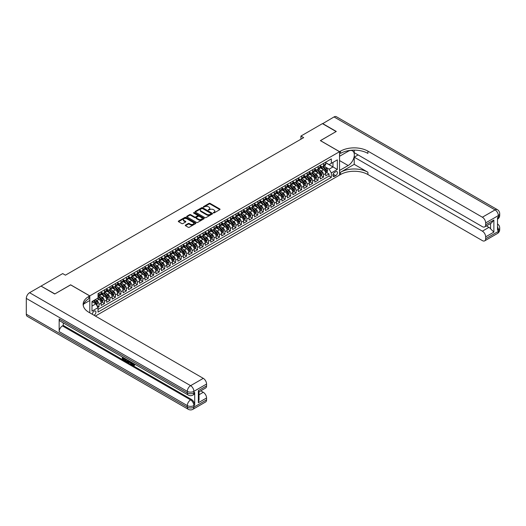 <?xml version="1.0" encoding="UTF-8"?>
<svg xmlns="http://www.w3.org/2000/svg" width="526" height="526" viewBox="0 0 526 526"><rect width="100%" height="100%" fill="white"/><g stroke="black" fill="none" stroke-linecap="round" stroke-linejoin="round"><path stroke-width="0.79" d="M213.372 212.925L214.128 212.925L219.835 209.624A0.763 0.441 0 0 0 219.835 209.006L210.163 203.417A0.763 0.441 0 0 0 209.085 203.417L203.371 206.718L203.371 207.152L204.864 206.725A2.433 1.407 0 0 1 208.309 206.725L209.111 207.191A2.433 1.407 0 0 1 209.828 208.184A2.433 1.407 0 0 1 209.111 209.177L208.375 210.038L209.867 209.611A2.433 1.407 0 0 1 213.306 209.611L214.115 210.078A2.433 1.407 0 0 1 214.825 211.071A2.433 1.407 0 0 1 214.115 212.063L213.372 212.925L213.372 212.491M94.009 315.265A2.479 1.433 120 0 0 94.187 315.173A2.479 1.433 120 0 0 95.804 312.99A2.479 1.433 120 0 0 95.423 311.004A2.479 1.433 120 0 0 94.187 311.122A2.479 1.433 120 0 0 92.438 314.357M185.487 225.082A0.763 0.441 0 0 0 185.487 225.7L188.203 227.271A0.763 0.441 0 0 0 189.275 227.271L195.619 223.609A0.763 0.441 0 0 0 195.619 222.985L185.941 217.402A0.763 0.441 0 0 0 184.869 217.402L178.524 221.065A0.763 0.441 0 0 0 178.524 221.683L181.805 223.576A0.763 0.441 0 0 0 182.877 223.576L185.593 222.011A0.763 0.441 0 0 0 185.593 221.387L183.969 220.453A2.032 1.177 0 0 1 183.37 219.618A2.032 1.177 0 0 1 184.626 218.533A2.032 1.177 0 0 1 186.842 218.79L193.213 222.465A2.032 1.177 0 0 1 193.811 223.3A2.032 1.177 0 0 1 192.555 224.385A2.032 1.177 0 0 1 190.34 224.129L189.275 223.517A0.763 0.441 0 0 0 188.203 223.517L185.487 225.082L185.487 225.7M70.635 284.882L54.888 293.909L41.199 286.19M70.635 284.816L89.801 295.882L339.54 151.698L339.54 175.099L95.39 316.06M41.199 286.006L62.693 273.592L65.434 275.17L303.666 137.628L300.931 136.05L322.425 123.636L336.121 131.539L320.373 140.633L339.54 151.698M204.916 217.619A0.763 0.441 0 0 0 205.995 217.619L212.34 213.957A0.763 0.441 0 0 0 212.34 213.332L202.661 207.75A0.763 0.441 0 0 0 201.59 207.75L195.245 211.413A0.763 0.441 0 0 0 195.245 212.031L204.916 217.619M193.601 213.037L194.14 213.115L194.14 212.484L203.976 218.159A0.763 0.441 0 0 1 203.976 218.783L197.638 222.445A0.763 0.441 0 0 1 196.56 222.445L186.881 216.857L186.881 216.239A0.763 0.441 0 0 0 186.881 216.857M186.881 216.239L189.597 214.667A0.763 0.441 0 0 1 190.675 214.667L194.6 216.936A0.763 0.441 0 0 0 195.672 216.936L197.474 215.897A0.763 0.441 0 0 0 197.474 215.272L193.39 212.918L194.14 212.484M97.869 307.388L99.006 306.73L96.731 305.415M95.436 299.833L96.81 300.629A3.097 1.788 60 0 1 99.006 304.423L101.196 303.16L101.196 305.468L104.483 303.568L101.991 302.128M100.913 296.671L102.287 297.466A3.097 1.788 60 0 1 104.483 301.26L106.673 299.998L106.673 302.305L109.954 300.405L107.462 298.965M106.39 293.508L107.764 294.304A3.097 1.788 60 0 1 109.954 298.097L112.15 296.835L112.15 299.143L115.431 297.243L112.939 295.803M111.867 290.345L113.241 291.141A3.097 1.788 60 0 1 115.431 294.935L117.627 293.672L117.627 295.98L120.908 294.08L118.416 292.647M117.344 287.183L118.718 287.978A3.097 1.788 60 0 1 120.908 291.772L123.104 290.51L123.104 292.818L126.385 290.917L123.893 289.484M122.821 284.027L124.195 284.816A3.097 1.788 60 0 1 126.385 288.61L128.581 287.347L128.581 289.655L131.862 287.761L129.37 286.322M128.298 280.864L129.672 281.653A3.097 1.788 60 0 1 131.862 285.447L134.058 284.185L134.058 286.492L137.339 284.599L134.847 283.159M133.775 277.702L135.149 278.491A3.097 1.788 60 0 1 137.339 282.291L139.528 281.022L139.528 283.33L142.816 281.436L140.324 279.996M139.252 274.539L140.626 275.335A3.097 1.788 60 0 1 142.816 279.128L145.005 277.86L145.005 280.167L148.293 278.274L145.801 276.834M144.729 271.377L146.103 272.172A3.097 1.788 60 0 1 148.293 275.966L150.482 274.697L150.482 277.005L153.77 275.111L151.278 273.671M150.206 268.214L151.58 269.01A3.097 1.788 60 0 1 153.77 272.803L155.959 271.534L155.959 273.849L159.246 271.949L156.755 270.509M155.683 265.051L157.057 265.847A3.097 1.788 60 0 1 159.246 269.641L161.436 268.378L161.436 270.686L164.723 268.786L162.232 267.346M161.16 261.889L162.534 262.684A3.097 1.788 60 0 1 164.723 266.478L166.913 265.216L166.913 267.524L170.2 265.623L167.709 264.183M166.637 258.726L168.011 259.522A3.097 1.788 60 0 1 170.2 263.316L172.39 262.053L172.39 264.361L175.677 262.461L173.185 261.021M172.114 255.564L173.488 256.359A3.097 1.788 60 0 1 175.677 260.153L177.867 258.891L177.867 261.198L181.154 259.298L178.662 257.865M177.591 252.401L178.965 253.197A3.097 1.788 60 0 1 181.154 256.99L183.344 255.728L183.344 258.036L186.631 256.136L184.139 254.702M183.068 249.245L184.442 250.034A3.097 1.788 60 0 1 186.631 253.828L188.821 252.565L188.821 254.873L192.108 252.98L189.616 251.54M188.545 246.083L189.919 246.872A3.097 1.788 60 0 1 192.108 250.665L194.298 249.403L194.298 251.711L197.585 249.817L195.093 248.377M194.022 242.92L195.396 243.709A3.097 1.788 60 0 1 197.585 247.509L199.775 246.24L199.775 248.548L203.062 246.655L200.57 245.215M199.499 239.757L200.873 240.553A3.097 1.788 60 0 1 203.062 244.347L205.252 243.078L205.252 245.386L208.539 243.492L206.047 242.052M204.969 236.595L206.35 237.39A3.097 1.788 60 0 1 208.539 241.184L210.729 239.915L210.729 242.223L214.016 240.329L211.524 238.889M210.446 233.432L211.827 234.228A3.097 1.788 60 0 1 214.016 238.022L216.206 236.753L216.206 239.067L219.493 237.167L217.001 235.727M215.923 230.27L217.304 231.065A3.097 1.788 60 0 1 219.493 234.859L221.683 233.597L221.683 235.904L224.97 234.004L222.478 232.564M221.4 227.107L222.781 227.903A3.097 1.788 60 0 1 224.97 231.696L227.16 230.434L227.16 232.742L230.447 230.842L227.955 229.402M226.877 223.945L228.251 224.74A3.097 1.788 60 0 1 230.447 228.534L232.637 227.271L232.637 229.579L235.924 227.679L233.432 226.239M232.354 220.782L233.728 221.577A3.097 1.788 60 0 1 235.924 225.371L238.114 224.109L238.114 226.417L241.401 224.517L238.909 223.083M237.831 217.619L239.205 218.415A3.097 1.788 60 0 1 241.401 222.209L243.591 220.946L243.591 223.254L246.878 221.354L244.386 219.921M243.308 214.463L244.682 215.252A3.097 1.788 60 0 1 246.878 219.046L249.068 217.784L249.068 220.092L252.355 218.198L249.863 216.758M248.785 211.301L250.159 212.09A3.097 1.788 60 0 1 252.355 215.89L254.545 214.621L254.545 216.929L257.825 215.035L255.334 213.595M254.262 208.138L255.636 208.934A3.097 1.788 60 0 1 257.825 212.728L260.022 211.459L260.022 213.766L263.302 211.873L260.811 210.433M259.739 204.976L261.113 205.771A3.097 1.788 60 0 1 263.302 209.565L265.498 208.296L265.498 210.604L268.779 208.71L266.287 207.27M265.216 201.813L266.59 202.609A3.097 1.788 60 0 1 268.779 206.402L270.975 205.133L270.975 207.441L274.256 205.548L271.764 204.108M270.693 198.65L272.067 199.446A3.097 1.788 60 0 1 274.256 203.24L276.452 201.977L276.452 204.285L279.733 202.385L277.241 200.945M276.17 195.488L277.544 196.283A3.097 1.788 60 0 1 279.733 200.077L281.923 198.815L281.923 201.123L285.21 199.222L282.718 197.783M281.647 192.325L283.021 193.121A3.097 1.788 60 0 1 285.21 196.915L287.4 195.652L287.4 197.96L290.687 196.06L288.195 194.62M287.124 189.163L288.498 189.958A3.097 1.788 60 0 1 290.687 193.752L292.877 192.49L292.877 194.798L296.164 192.897L293.672 191.464M292.601 186L293.975 186.796A3.097 1.788 60 0 1 296.164 190.59L298.354 189.327L298.354 191.635L301.641 189.735L299.149 188.301M298.078 182.844L299.452 183.633A3.097 1.788 60 0 1 301.641 187.427L303.831 186.165L303.831 188.472L307.118 186.579L304.626 185.139M303.555 179.682L304.929 180.471A3.097 1.788 60 0 1 307.118 184.264L309.308 183.002L309.308 185.31L312.595 183.416L310.103 181.976M309.032 176.519L310.406 177.308A3.097 1.788 60 0 1 312.595 181.108L314.785 179.839L314.785 182.147L318.072 180.254L315.58 178.814M314.509 173.356L315.883 174.152A3.097 1.788 60 0 1 318.072 177.946L320.262 176.677L320.262 178.985L323.549 177.091L323.549 174.783A3.097 1.788 -120 0 0 321.36 170.989L319.986 170.194M321.057 175.651L323.549 177.091M101.196 303.16A3.097 1.788 -120 0 0 99.006 299.36L97.363 298.413M106.673 299.998A3.097 1.788 -120 0 0 104.483 296.204L101.091 294.244M112.15 296.835A3.097 1.788 -120 0 0 109.954 293.041L106.568 291.082M117.627 293.672A3.097 1.788 -120 0 0 115.431 289.879L112.045 287.919M123.104 290.51A3.097 1.788 -120 0 0 120.908 286.716L117.522 284.757M128.581 287.347A3.097 1.788 -120 0 0 126.385 283.553L122.999 281.594M134.058 284.185A3.097 1.788 -120 0 0 131.862 280.391L128.476 278.438M139.528 281.022A3.097 1.788 -120 0 0 137.339 277.228L133.952 275.276M145.005 277.86A3.097 1.788 -120 0 0 142.816 274.066L139.429 272.113M150.482 274.697A3.097 1.788 -120 0 0 148.293 270.903L144.906 268.95M155.959 271.534A3.097 1.788 -120 0 0 153.77 267.741L150.383 265.788M161.436 268.378A3.097 1.788 -120 0 0 159.246 264.578L155.86 262.625M166.913 265.216A3.097 1.788 -120 0 0 164.723 261.422L161.337 259.463M172.39 262.053A3.097 1.788 -120 0 0 170.2 258.259L166.814 256.3M177.867 258.891A3.097 1.788 -120 0 0 175.677 255.097L172.291 253.137M183.344 255.728A3.097 1.788 -120 0 0 181.154 251.934L177.768 249.975M188.821 252.565A3.097 1.788 -120 0 0 186.631 248.772L183.245 246.819M194.298 249.403A3.097 1.788 -120 0 0 192.108 245.609L188.722 243.656M199.775 246.24A3.097 1.788 -120 0 0 197.585 242.447L194.199 240.494M205.252 243.078A3.097 1.788 -120 0 0 203.062 239.284L199.676 237.331M210.729 239.915A3.097 1.788 -120 0 0 208.539 236.121L205.153 234.169M216.206 236.753A3.097 1.788 -120 0 0 214.016 232.959L210.63 231.006M221.683 233.597A3.097 1.788 -120 0 0 219.493 229.796L216.107 227.843M227.16 230.434A3.097 1.788 -120 0 0 224.97 226.64L221.584 224.681M232.637 227.271A3.097 1.788 -120 0 0 230.447 223.478L227.061 221.518M238.114 224.109A3.097 1.788 -120 0 0 235.924 220.315L232.531 218.356M243.591 220.946A3.097 1.788 -120 0 0 241.401 217.153L238.008 215.193M249.068 217.784A3.097 1.788 -120 0 0 246.878 213.99L243.485 212.037M254.545 214.621A3.097 1.788 -120 0 0 252.355 210.827L248.962 208.875M260.022 211.459A3.097 1.788 -120 0 0 257.825 207.665L254.439 205.712M265.498 208.296A3.097 1.788 -120 0 0 263.302 204.502L259.916 202.549M270.975 205.133A3.097 1.788 -120 0 0 268.779 201.34L265.393 199.387M276.452 201.977A3.097 1.788 -120 0 0 274.256 198.177L270.87 196.224M281.923 198.815A3.097 1.788 -120 0 0 279.733 195.021L276.347 193.062M287.4 195.652A3.097 1.788 -120 0 0 285.21 191.858L281.824 189.899M292.877 192.49A3.097 1.788 -120 0 0 290.687 188.696L287.301 186.737M298.354 189.327A3.097 1.788 -120 0 0 296.164 185.533L292.778 183.574M303.831 186.165A3.097 1.788 -120 0 0 301.641 182.371L298.255 180.411M309.308 183.002A3.097 1.788 -120 0 0 307.118 179.208L303.732 177.255M314.785 179.839A3.097 1.788 -120 0 0 312.595 176.046L309.209 174.093M320.262 176.677A3.097 1.788 -120 0 0 318.072 172.883L314.686 170.93M335.766 171.713L334.556 172.41A2.4 1.387 120 0 0 332.991 174.527A2.4 1.387 120 0 0 333.359 176.447A2.4 1.387 120 0 0 334.556 176.328L335.766 175.638A2.4 1.387 120 0 0 337.33 173.521A2.4 1.387 120 0 0 336.962 171.594A2.4 1.387 120 0 0 335.766 171.713M89.801 312.832L89.801 295.882M91.991 306.066L95.824 303.85L98.02 307.644L98.02 312.076L331.327 177.374L331.327 172.949L329.138 169.155L325.462 167.031M98.02 307.644L91.991 311.122L91.991 301.51L98.02 298.032L98.02 293.607L331.327 158.911L331.327 163.336L337.35 159.858L337.35 169.471L331.327 172.949M101.196 292.278L102.287 292.91A3.097 1.788 60 0 0 103.839 293.067L106.028 291.798A3.097 1.788 -120 0 0 106.673 290.385L106.673 288.61M106.673 289.116L107.764 289.747A3.097 1.788 60 0 0 109.316 289.905L111.505 288.636A3.097 1.788 -120 0 0 112.15 287.222L112.15 285.447M112.15 285.953L113.241 286.591A3.097 1.788 60 0 0 114.793 286.742L116.982 285.48A3.097 1.788 -120 0 0 117.627 284.06L117.627 282.291M117.627 282.791L118.718 283.429A3.097 1.788 60 0 0 120.27 283.58L122.459 282.317A3.097 1.788 -120 0 0 123.104 280.897L123.104 279.128M123.104 279.635L124.195 280.266A3.097 1.788 60 0 0 125.747 280.417L127.936 279.155A3.097 1.788 -120 0 0 128.581 277.735L128.581 275.966M128.581 276.472L129.672 277.103A3.097 1.788 60 0 0 131.224 277.255L133.413 275.992A3.097 1.788 -120 0 0 134.058 274.572L134.058 272.803M134.058 273.31L135.149 273.941A3.097 1.788 60 0 0 136.701 274.092L138.89 272.83A3.097 1.788 -120 0 0 139.528 271.409L139.528 269.641M139.528 270.147L140.626 270.778A3.097 1.788 60 0 0 142.178 270.929L144.367 269.667A3.097 1.788 -120 0 0 145.005 268.247L145.005 266.478M145.005 266.984L146.103 267.616A3.097 1.788 60 0 0 147.655 267.767L149.844 266.504A3.097 1.788 -120 0 0 150.482 265.084L150.482 263.316M150.482 263.822L151.58 264.453A3.097 1.788 60 0 0 153.132 264.611L155.321 263.342A3.097 1.788 -120 0 0 155.959 261.922L155.959 260.153M155.959 260.659L157.057 261.29A3.097 1.788 60 0 0 158.609 261.448L160.798 260.179A3.097 1.788 -120 0 0 161.436 258.766L161.436 256.99M161.436 257.497L162.534 258.128A3.097 1.788 60 0 0 164.086 258.286L166.275 257.017A3.097 1.788 -120 0 0 166.913 255.603L166.913 253.828M166.913 254.334L168.011 254.965A3.097 1.788 60 0 0 169.556 255.123L171.752 253.854A3.097 1.788 -120 0 0 172.39 252.441L172.39 250.665M172.39 251.172L173.488 251.809A3.097 1.788 60 0 0 175.033 251.961L177.229 250.698A3.097 1.788 -120 0 0 177.867 249.278L177.867 247.509M177.867 248.009L178.965 248.647A3.097 1.788 60 0 0 180.51 248.798L182.706 247.536A3.097 1.788 -120 0 0 183.344 246.115L183.344 244.347M183.344 244.853L184.442 245.484A3.097 1.788 60 0 0 185.987 245.635L188.183 244.373A3.097 1.788 -120 0 0 188.821 242.953L188.821 241.184M188.821 241.69L189.919 242.322A3.097 1.788 60 0 0 191.464 242.473L193.66 241.21A3.097 1.788 -120 0 0 194.298 239.79L194.298 238.022M194.298 238.528L195.396 239.159A3.097 1.788 60 0 0 196.941 239.31L199.13 238.048A3.097 1.788 -120 0 0 199.775 236.628L199.775 234.859M199.775 235.365L200.873 235.996A3.097 1.788 60 0 0 202.418 236.148L204.607 234.885A3.097 1.788 -120 0 0 205.252 233.465L205.252 231.696M205.252 232.203L206.35 232.834A3.097 1.788 60 0 0 207.895 232.985L210.084 231.723A3.097 1.788 -120 0 0 210.729 230.303L210.729 228.534M210.729 229.04L211.827 229.671A3.097 1.788 60 0 0 213.372 229.829L215.561 228.56A3.097 1.788 -120 0 0 216.206 227.147L216.206 225.371M216.206 225.878L217.304 226.509A3.097 1.788 60 0 0 218.849 226.667L221.038 225.398A3.097 1.788 -120 0 0 221.683 223.984L221.683 222.209M221.683 222.715L222.781 223.346A3.097 1.788 60 0 0 224.326 223.504L226.515 222.235A3.097 1.788 -120 0 0 227.16 220.821L227.16 219.046M227.16 219.552L228.251 220.19A3.097 1.788 60 0 0 229.803 220.341L231.992 219.079A3.097 1.788 -120 0 0 232.637 217.659L232.637 215.884M232.637 216.39L233.728 217.028A3.097 1.788 60 0 0 235.28 217.179L237.469 215.916A3.097 1.788 -120 0 0 238.114 214.496L238.114 212.728M238.114 213.234L239.205 213.865A3.097 1.788 60 0 0 240.757 214.016L242.946 212.754A3.097 1.788 -120 0 0 243.591 211.334L243.591 209.565M243.591 210.071L244.682 210.702A3.097 1.788 60 0 0 246.234 210.854L248.423 209.591A3.097 1.788 -120 0 0 249.068 208.171L249.068 206.402M249.068 206.909L250.159 207.54A3.097 1.788 60 0 0 251.711 207.691L253.9 206.429A3.097 1.788 -120 0 0 254.545 205.008L254.545 203.24M254.545 203.746L255.636 204.377A3.097 1.788 60 0 0 257.188 204.529L259.377 203.266A3.097 1.788 -120 0 0 260.022 201.846L260.022 200.077M260.022 200.584L261.113 201.215A3.097 1.788 60 0 0 262.665 201.366L264.854 200.104A3.097 1.788 -120 0 0 265.498 198.683L265.498 196.915M265.498 197.421L266.59 198.052A3.097 1.788 60 0 0 268.142 198.21L270.331 196.941A3.097 1.788 -120 0 0 270.975 195.521L270.975 193.752M270.975 194.258L272.067 194.89A3.097 1.788 60 0 0 273.619 195.047L275.808 193.778A3.097 1.788 -120 0 0 276.452 192.365L276.452 190.59M276.452 191.096L277.544 191.727A3.097 1.788 60 0 0 279.096 191.885L281.285 190.616A3.097 1.788 -120 0 0 281.923 189.202L281.923 187.427M281.923 187.933L283.021 188.564A3.097 1.788 60 0 0 284.573 188.722L286.762 187.453A3.097 1.788 -120 0 0 287.4 186.04L287.4 184.264M287.4 184.771L288.498 185.408A3.097 1.788 60 0 0 290.05 185.56L292.239 184.297A3.097 1.788 -120 0 0 292.877 182.877L292.877 181.108M292.877 181.608L293.975 182.246A3.097 1.788 60 0 0 295.527 182.397L297.716 181.135A3.097 1.788 -120 0 0 298.354 179.714L298.354 177.946M298.354 178.452L299.452 179.083A3.097 1.788 60 0 0 301.003 179.234L303.193 177.972A3.097 1.788 -120 0 0 303.831 176.552L303.831 174.783M303.831 175.29L304.929 175.921A3.097 1.788 60 0 0 306.48 176.072L308.67 174.81A3.097 1.788 -120 0 0 309.308 173.389L309.308 171.621M309.308 172.127L310.406 172.758A3.097 1.788 60 0 0 311.951 172.909L314.147 171.647A3.097 1.788 -120 0 0 314.785 170.227L314.785 168.458M314.785 168.964L315.883 169.596A3.097 1.788 60 0 0 317.428 169.747L319.624 168.484A3.097 1.788 -120 0 0 320.262 167.064L320.262 165.296M98.02 309.42L329.026 176.046L329.026 173.928L325.739 175.822L325.739 173.514A3.097 1.788 -120 0 0 323.549 169.72L320.163 167.768M320.262 165.802L321.36 166.433A3.097 1.788 -120 0 0 322.905 166.584A3.097 1.788 -120 0 0 323.549 165.171L323.549 163.395M322.905 166.584L325.101 165.322A3.097 1.788 -120 0 0 325.739 163.902L325.739 162.133M99.006 293.041L99.006 294.81A3.097 1.788 60 0 1 98.362 296.23A3.097 1.788 60 0 1 98.02 296.355M98.362 296.23L100.551 294.961A3.097 1.788 -120 0 0 101.196 293.547L101.196 291.772M104.483 289.879L104.483 291.647A3.097 1.788 60 0 1 103.839 293.067M109.954 286.716L109.954 288.485A3.097 1.788 60 0 1 109.316 289.905M115.431 283.553L115.431 285.322A3.097 1.788 60 0 1 114.793 286.742M120.908 280.391L120.908 282.16A3.097 1.788 60 0 1 120.27 283.58M126.385 277.228L126.385 278.997A3.097 1.788 60 0 1 125.747 280.417M131.862 274.066L131.862 275.834A3.097 1.788 60 0 1 131.224 277.255M137.339 270.903L137.339 272.678A3.097 1.788 60 0 1 136.701 274.092M142.816 267.741L142.816 269.516A3.097 1.788 60 0 1 142.178 270.929M148.293 264.578L148.293 266.353A3.097 1.788 60 0 1 147.655 267.767M153.77 261.422L153.77 263.191A3.097 1.788 60 0 1 153.132 264.611M159.246 258.259L159.246 260.028A3.097 1.788 60 0 1 158.609 261.448M164.723 255.097L164.723 256.866A3.097 1.788 60 0 1 164.086 258.286M170.2 251.934L170.2 253.703A3.097 1.788 60 0 1 169.556 255.123M175.677 248.772L175.677 250.54A3.097 1.788 60 0 1 175.033 251.961M181.154 245.609L181.154 247.378A3.097 1.788 60 0 1 180.51 248.798M186.631 242.447L186.631 244.215A3.097 1.788 60 0 1 185.987 245.635M192.108 239.284L192.108 241.059A3.097 1.788 60 0 1 191.464 242.473M197.585 236.121L197.585 237.897A3.097 1.788 60 0 1 196.941 239.31M203.062 232.959L203.062 234.734A3.097 1.788 60 0 1 202.418 236.148M208.539 229.796L208.539 231.571A3.097 1.788 60 0 1 207.895 232.985M214.016 226.64L214.016 228.409A3.097 1.788 60 0 1 213.372 229.829M219.493 223.478L219.493 225.246A3.097 1.788 60 0 1 218.849 226.667M224.97 220.315L224.97 222.084A3.097 1.788 60 0 1 224.326 223.504M230.447 217.153L230.447 218.921A3.097 1.788 60 0 1 229.803 220.341M235.924 213.99L235.924 215.759A3.097 1.788 60 0 1 235.28 217.179M241.401 210.827L241.401 212.596A3.097 1.788 60 0 1 240.757 214.016M246.878 207.665L246.878 209.433A3.097 1.788 60 0 1 246.234 210.854M252.355 204.502L252.355 206.277A3.097 1.788 60 0 1 251.711 207.691M257.825 201.34L257.825 203.115A3.097 1.788 60 0 1 257.188 204.529M263.302 198.177L263.302 199.952A3.097 1.788 60 0 1 262.665 201.366M268.779 195.014L268.779 196.79A3.097 1.788 60 0 1 268.142 198.21M274.256 191.858L274.256 193.627A3.097 1.788 60 0 1 273.619 195.047M279.733 188.696L279.733 190.465A3.097 1.788 60 0 1 279.096 191.885M285.21 185.533L285.21 187.302A3.097 1.788 60 0 1 284.573 188.722M290.687 182.371L290.687 184.139A3.097 1.788 60 0 1 290.05 185.56M296.164 179.208L296.164 180.977A3.097 1.788 60 0 1 295.527 182.397M301.641 176.046L301.641 177.814A3.097 1.788 60 0 1 301.003 179.234M307.118 172.883L307.118 174.652A3.097 1.788 60 0 1 306.48 176.072M312.595 169.72L312.595 171.496A3.097 1.788 60 0 1 311.951 172.909M318.072 166.558L318.072 168.333A3.097 1.788 60 0 1 317.428 169.747M318.072 177.946L318.072 180.254M312.595 181.108L312.595 183.416M307.118 184.264L307.118 186.579M301.641 187.427L301.641 189.735M296.164 190.59L296.164 192.897M290.687 193.752L290.687 196.06M285.21 196.915L285.21 199.222M279.733 200.077L279.733 202.385M274.256 203.24L274.256 205.548M268.779 206.402L268.779 208.71M263.302 209.565L263.302 211.873M257.825 212.728L257.825 215.035M252.355 215.89L252.355 218.198M246.878 219.046L246.878 221.354M241.401 222.209L241.401 224.517M235.924 225.371L235.924 227.679M230.447 228.534L230.447 230.842M224.97 231.696L224.97 234.004M219.493 234.859L219.493 237.167M214.016 238.022L214.016 240.329M208.539 241.184L208.539 243.492M203.062 244.347L203.062 246.655M197.585 247.509L197.585 249.817M192.108 250.665L192.108 252.98M186.631 253.828L186.631 256.136M181.154 256.99L181.154 259.298M175.677 260.153L175.677 262.461M170.2 263.316L170.2 265.623M164.723 266.478L164.723 268.786M159.246 269.641L159.246 271.949M153.77 272.803L153.77 275.111M148.293 275.966L148.293 278.274M142.816 279.128L142.816 281.436M137.339 282.291L137.339 284.599M131.862 285.447L131.862 287.761M126.385 288.61L126.385 290.917M120.908 291.772L120.908 294.08M115.431 294.935L115.431 297.243M109.954 298.097L109.954 300.405M104.483 301.26L104.483 303.568M99.006 304.423L99.006 306.73M95.824 303.85L91.991 301.641M329.138 169.155L332.971 166.939L332.971 162.389L337.35 159.858M325.739 162.764L337.35 169.471M325.739 162.639L329.138 164.599L331.327 163.336M300.931 136.05L300.931 139.206M326.534 172.489L329.026 173.928M329.026 176.046L331.327 177.374M213.582 212.997L214.115 212.695A2.433 1.407 0 0 0 214.825 211.702L214.825 211.071M209.828 208.184L209.828 208.815A2.433 1.407 0 0 1 209.111 209.808L208.585 210.111M219.829 209.631L210.163 204.049A0.763 0.441 0 0 0 209.085 204.049L203.588 207.224M212.34 213.332L212.34 213.957L202.661 208.381A0.763 0.441 0 0 0 201.59 208.381L195.251 212.037L195.245 211.413M210.992 213.865L210.992 213.431L202.503 208.526L200.971 208.973A2.433 1.407 0 0 0 200.255 209.966A2.433 1.407 0 0 0 200.971 210.959L206.777 214.312A2.433 1.407 0 0 0 210.216 214.312L210.992 213.865L210.992 214.496L211.15 213.648M200.255 209.966L200.255 210.597A2.433 1.407 0 0 0 200.971 211.59L200.971 210.959M210.992 214.496L210.216 214.943A2.433 1.407 0 0 1 206.777 214.943L200.971 211.59M186.894 216.863L189.597 215.305L189.597 214.667M197.697 215.588L197.697 216.219A0.763 0.441 0 0 1 197.474 216.528L195.672 217.567A0.763 0.441 0 0 1 194.6 217.567L190.675 215.305A0.763 0.441 0 0 0 189.597 215.305M194.14 213.115L203.97 218.79M198.67 219.289A2.032 1.177 0 0 0 200.886 219.539A2.032 1.177 0 0 0 202.142 218.454A2.032 1.177 0 0 0 201.543 217.626L199.301 216.331A0.763 0.441 0 0 0 198.23 216.331L196.428 217.37A0.763 0.441 0 0 0 196.428 217.988L198.67 219.289L198.67 219.921A2.032 1.177 0 0 0 200.886 220.17A2.032 1.177 0 0 0 202.142 219.086L202.142 218.454M196.205 217.679L196.205 218.31A0.763 0.441 0 0 0 196.428 218.625L196.428 217.988M198.67 219.921L196.428 218.625M193.811 223.3L193.811 223.931A2.032 1.177 0 0 1 192.555 225.016A2.032 1.177 0 0 1 190.34 224.76L189.275 224.148A0.763 0.441 0 0 0 188.203 224.148L185.494 225.707M183.37 219.618L183.37 220.249A2.032 1.177 0 0 0 183.969 221.084L183.969 220.453M185.593 221.387L185.593 222.011L183.969 221.084M195.619 222.985L195.619 223.609L185.941 218.034A0.763 0.441 0 0 0 184.869 218.034L178.538 221.689M325.693 172.975L327.106 172.16L327.659 170.575A2.051 1.183 -120 0 0 326.856 168.649L324.358 165.749M323.852 169.924L320.886 166.486A5.924 3.419 -120 0 0 320.262 165.835M322.228 168.958L320.564 167.038A4.918 2.84 -120 0 0 320.262 166.709M322.629 166.696L325.16 169.628A2.051 1.183 60 0 1 325.89 171.042L326.547 170.661A2.051 1.183 -120 0 0 325.818 169.247L323.312 166.354M322.78 166.65L325.495 169.799A1.045 0.605 60 0 1 325.758 170.207L326.547 170.661M322.589 123.728L334.036 116.936L495.051 209.894A4.649 2.683 120 0 1 497.379 209.664A4.649 4.649 0 0 1 499.7 213.688A4.649 2.683 180 0 1 498.339 215.588L485.662 222.906A4.649 2.683 -120 0 0 482.375 217.212L495.051 209.894A4.649 2.683 60 0 1 498.339 215.588L498.339 217.166L497.517 217.639L497.517 230.289L498.339 229.816L498.339 231.394A4.649 2.683 60 0 1 497.379 233.524L484.696 240.842A4.649 2.683 -120 0 0 485.662 238.719L498.339 231.394A4.649 2.683 0 0 0 499.7 229.5A4.649 4.649 0 0 1 497.379 233.524M322.589 123.544L336.285 131.447L320.426 140.666M339.54 170.45L348.166 165.532A8.712 5.03 120 0 0 353.86 157.853A8.712 5.03 120 0 0 352.525 150.87A8.712 5.03 120 0 0 348.166 151.304L339.599 156.255L339.599 151.666L340.526 151.133A19.363 11.178 180 0 1 367.911 151.133L482.375 217.212M339.599 170.483L339.599 175.066L340.526 174.527A19.363 11.178 180 0 1 367.911 174.527L482.375 240.612A4.649 2.683 -120 0 0 484.696 240.842M354.222 164.349L340.526 172.252A19.363 11.178 180 0 1 367.911 172.252L354.222 164.349L354.222 157.169L358.107 154.927M354.222 150.134L354.222 152.678L482.375 226.667A4.649 2.683 -120 0 0 484.696 226.897A4.649 2.683 -120 0 0 485.662 224.773L493.875 220.026L493.875 232.111L490.587 228.823L490.587 223.497M493.875 232.111L485.662 236.851L485.662 238.719M485.662 236.851A4.649 2.683 -120 0 0 482.375 231.157L488.943 227.363A4.649 2.683 60 0 1 490.587 228.823M354.222 157.169L482.375 231.157M334.036 116.936A4.649 2.683 -60 0 1 336.364 116.706L497.379 209.664M320.426 140.6L339.599 151.666M485.662 222.906L485.662 224.773M486.418 225.904L488.943 227.363M340.526 151.133L340.526 153.408A19.363 11.178 180 0 1 367.911 153.408L367.911 151.133M484.696 226.897L491.415 223.017L493.875 220.026M132.421 362.802L133.821 365.057M132.026 362.592L132.999 365.175L134.36 364.505L134.82 364.899L133.999 365.767L133.045 365.642L131.559 362.322M129.35 362.289L128.699 363.085L128.206 362.795L129.034 360.862M131.119 362.066L131.776 364.354L131.336 364.603L130.474 362.94L129.074 362.131L128.699 363.085M123.235 358.18L123.235 358.988L125.175 360.106L125.175 360.54L124.741 360.797L122.334 359.409L122.334 356.996M124.964 358.515L124.524 358.923L122.801 357.923L122.801 359.238L123.235 358.988M59.162 318.953L187.315 392.942A4.649 2.683 120 0 0 188.275 395.065L60.122 321.077A4.649 2.683 -60 0 1 59.162 318.953L59.162 331.597A4.649 2.683 -60 0 1 62.449 325.91L63.265 325.43L191.425 399.425A4.649 2.683 60 0 1 194.712 405.112L194.712 392.468A4.649 2.683 60 0 1 193.746 394.592L192.924 395.065A4.649 2.683 -120 0 0 193.89 392.942L194.712 392.468M63.265 325.43L63.265 322.892M128.502 360.56L128.048 361.803L126.549 361.842L125.372 361.158L125.372 358.745M54.724 294.001L70.576 284.849L89.749 295.914L88.815 296.454A19.363 11.178 -0 0 0 83.147 304.357A19.363 11.178 -0 0 0 88.815 312.26L203.279 378.345A4.649 2.683 60 0 1 206.567 384.039L193.89 391.357L193.89 392.942A4.649 2.683 -0 0 1 187.315 392.942L187.315 391.357L26.3 298.4A4.649 2.683 -60 0 1 29.587 292.706L41.035 286.098L54.724 294.001M89.749 295.914L89.749 300.504L83.693 303.995M198.348 390.647L199.032 391.679L199.032 399.799L198.348 402.725L198.348 390.647L206.567 385.906L206.567 384.039M206.567 385.906A4.649 2.683 60 0 1 205.607 388.03L199.032 391.824M26.3 314.206L187.315 407.17A4.649 2.683 120 0 0 188.275 409.294L27.26 316.336A4.649 2.683 -60 0 1 26.3 314.206L26.3 298.4M200.754 390.831L203.279 392.291A4.649 2.683 60 0 1 206.567 397.985L198.348 402.725M194.712 405.112L193.89 405.585L193.89 407.17L206.567 399.852L206.567 397.985M206.567 399.852A4.649 2.683 60 0 1 205.607 401.976L192.924 409.294A4.649 2.683 -120 0 0 193.89 407.17A4.649 2.683 -0 0 1 187.315 407.17L187.315 405.585L59.162 331.597M88.815 296.454L88.815 298.729A19.363 11.178 -0 0 0 83.246 305.494M122.801 359.238L124.741 360.356L125.175 360.106M124.741 360.356L124.741 360.797M122.801 357.266L124.721 358.37M124.524 358.482L124.524 358.923M128.028 360.284L127.614 362.052M125.832 359.015L125.832 360.987L126.51 361.382L127.285 361.559L127.568 360.021M128.068 360.797L128.495 360.553M126.273 359.271L126.273 360.737L127.726 361.309M125.832 360.987L126.273 360.737M126.51 361.382L126.95 361.125M130.507 361.717L131.336 364.603M129.468 361.112L129.212 361.776L130.336 362.421L130.073 361.467M129.744 361.277L130.172 361.822M129.212 361.776L129.652 361.52M134.82 364.899L133.44 364.926M131.987 363.052L132.401 362.808M134.386 365.149L133.999 365.767M320.216 176.138L321.629 175.316L322.182 173.738A2.051 1.183 -120 0 0 321.379 171.811L318.881 168.912M318.375 173.087L315.409 169.648A5.924 3.419 -120 0 0 314.785 168.997M316.751 172.12L315.087 170.2A4.918 2.84 -120 0 0 314.785 169.865M317.152 169.859L319.683 172.791A2.051 1.183 60 0 1 320.413 174.205L321.07 173.823A2.051 1.183 -120 0 0 320.341 172.41L317.835 169.517M317.303 169.813L320.018 172.962A1.045 0.605 60 0 1 320.281 173.37L321.07 173.823M314.739 179.3L316.159 178.478L316.705 176.9A2.051 1.183 -120 0 0 315.902 174.974L313.404 172.074M312.898 176.249L309.932 172.811A5.924 3.419 -120 0 0 309.308 172.16M311.274 175.283L309.61 173.363A4.918 2.84 -120 0 0 309.308 173.028M311.675 173.021L314.206 175.954A2.051 1.183 60 0 1 314.936 177.367L315.593 176.986A2.051 1.183 -120 0 0 314.864 175.572L312.359 172.679M311.826 172.975L314.541 176.125A1.045 0.605 60 0 1 314.804 176.532L315.593 176.986M309.262 182.463L310.682 181.641L311.228 180.063A2.051 1.183 -120 0 0 310.425 178.136L307.927 175.237M307.421 179.405L304.455 175.973A5.924 3.419 -120 0 0 303.831 175.322M305.797 178.445L304.133 176.526A4.918 2.84 -120 0 0 303.831 176.19M306.198 176.184L308.729 179.116A2.051 1.183 60 0 1 309.459 180.53L310.116 180.148A2.051 1.183 -120 0 0 309.387 178.735L306.882 175.835M306.349 176.138L309.064 179.287A1.045 0.605 60 0 1 309.327 179.695L310.116 180.148M303.785 185.619L305.205 184.804L305.751 183.226A2.051 1.183 -120 0 0 304.948 181.299L302.45 178.399M301.944 182.568L298.978 179.136A5.924 3.419 -120 0 0 298.354 178.485M300.32 181.608L298.656 179.682A4.918 2.84 -120 0 0 298.354 179.353M300.721 179.346L303.252 182.279A2.051 1.183 60 0 1 303.982 183.692L304.639 183.311A2.051 1.183 -120 0 0 303.91 181.897L301.405 178.998M300.872 179.3L303.587 182.45A1.045 0.605 60 0 1 303.85 182.857L304.639 183.311M298.308 188.781L299.728 187.966L300.274 186.388A2.051 1.183 -120 0 0 299.472 184.462L296.973 181.562M296.467 185.731L293.501 182.298A5.924 3.419 -120 0 0 292.877 181.648M294.843 184.771L293.186 182.844A4.918 2.84 -120 0 0 292.877 182.515M295.244 182.509L297.775 185.441A2.051 1.183 60 0 1 298.505 186.855L299.162 186.474A2.051 1.183 -120 0 0 298.433 185.06L295.928 182.16M295.395 182.463L298.11 185.612A1.045 0.605 60 0 1 298.373 186.02L299.162 186.474M292.831 191.944L294.251 191.129L294.797 189.551A2.051 1.183 -120 0 0 293.995 187.618L291.496 184.725M290.996 188.893L288.024 185.461A5.924 3.419 -120 0 0 287.4 184.81M289.366 187.933L287.709 186.007A4.918 2.84 -120 0 0 287.4 185.678M289.767 185.671L292.298 188.604A2.051 1.183 60 0 1 293.028 190.017L293.686 189.636A2.051 1.183 -120 0 0 292.956 188.223L290.457 185.323M289.918 185.625L292.634 188.768A1.045 0.605 60 0 1 292.903 189.182L293.686 189.636M287.354 195.107L288.774 194.291L289.32 192.707A2.051 1.183 -120 0 0 288.518 190.78L286.019 187.887M285.519 192.056L282.547 188.624A5.924 3.419 -120 0 0 281.923 187.966M283.889 191.089L282.232 189.169A4.918 2.84 -120 0 0 281.923 188.841M284.29 188.834L286.821 191.76A2.051 1.183 60 0 1 287.551 193.173L288.209 192.799A2.051 1.183 -120 0 0 287.479 191.385L284.98 188.486M284.441 188.781L287.163 191.931A1.045 0.605 60 0 1 287.426 192.345L288.209 192.799M281.877 198.269L283.297 197.454L283.843 195.869A2.051 1.183 -120 0 0 283.041 193.943L280.542 191.05M280.042 195.218L277.07 191.78A5.924 3.419 -120 0 0 276.452 191.129M278.412 194.252L276.755 192.332A4.918 2.84 -120 0 0 276.452 192.003M278.813 191.997L281.344 194.922A2.051 1.183 60 0 1 282.081 196.336L282.732 195.961A2.051 1.183 -120 0 0 282.002 194.548L279.503 191.648M278.964 191.944L281.686 195.093A1.045 0.605 60 0 1 281.949 195.501L282.732 195.961M276.406 201.432L277.82 200.616L278.366 199.032A2.051 1.183 -120 0 0 277.564 197.105L275.065 194.212M274.565 198.381L271.594 194.942A5.924 3.419 -120 0 0 270.975 194.291M272.935 197.414L271.278 195.494A4.918 2.84 -120 0 0 270.975 195.166M273.336 195.159L275.867 198.085A2.051 1.183 60 0 1 276.604 199.499L277.261 199.124A2.051 1.183 -120 0 0 276.525 197.71L274.026 194.811M273.487 195.107L276.209 198.256A1.045 0.605 60 0 1 276.472 198.664L277.261 199.124M270.929 204.594L272.343 203.779L272.889 202.194A2.051 1.183 -120 0 0 272.093 200.268L269.588 197.368M269.088 201.543L266.117 198.105A5.924 3.419 -120 0 0 265.498 197.454M267.458 200.577L265.801 198.657A4.918 2.84 -120 0 0 265.498 198.328M267.859 198.315L270.39 201.248A2.051 1.183 60 0 1 271.127 202.661L271.784 202.28A2.051 1.183 -120 0 0 271.048 200.866L268.549 197.973M268.01 198.269L270.732 201.419A1.045 0.605 60 0 1 270.995 201.826L271.784 202.28M265.452 207.757L266.866 206.942L267.412 205.357A2.051 1.183 -120 0 0 266.616 203.43L264.111 200.531M263.611 204.706L260.64 201.267A5.924 3.419 -120 0 0 260.022 200.616M261.981 203.74L260.324 201.82A4.918 2.84 -120 0 0 260.022 201.491M262.382 201.478L264.913 204.41A2.051 1.183 60 0 1 265.65 205.824L266.307 205.442A2.051 1.183 -120 0 0 265.571 204.029L263.072 201.136M262.533 201.432L265.255 204.581A1.045 0.605 60 0 1 265.518 204.989L266.307 205.442M259.975 210.919L261.389 210.098L261.935 208.52A2.051 1.183 -120 0 0 261.139 206.593L258.634 203.694M258.135 207.869L255.163 204.43A5.924 3.419 -120 0 0 254.545 203.779M256.504 206.902L254.847 204.982A4.918 2.84 -120 0 0 254.545 204.647M256.905 204.64L259.436 207.573A2.051 1.183 60 0 1 260.173 208.986L260.83 208.605A2.051 1.183 -120 0 0 260.094 207.191L257.595 204.298M257.056 204.594L259.778 207.744A1.045 0.605 60 0 1 260.041 208.151L260.83 208.605M254.499 214.082L255.912 213.26L256.458 211.682A2.051 1.183 -120 0 0 255.662 209.756L253.157 206.856M252.658 211.031L249.686 207.592A5.924 3.419 -120 0 0 249.068 206.942M251.027 210.065L249.37 208.145A4.918 2.84 -120 0 0 249.068 207.809M251.428 207.803L253.959 210.735A2.051 1.183 60 0 1 254.696 212.149L255.353 211.768A2.051 1.183 -120 0 0 254.617 210.354L252.118 207.461M251.579 207.757L254.301 210.906A1.045 0.605 60 0 1 254.564 211.314L255.353 211.768M249.022 217.245L250.435 216.423L250.981 214.845A2.051 1.183 -120 0 0 250.185 212.918L247.68 210.019M247.181 214.187L244.209 210.755A5.924 3.419 -120 0 0 243.591 210.104M245.55 213.227L243.893 211.301A4.918 2.84 -120 0 0 243.591 210.972M245.958 210.965L248.482 213.898A2.051 1.183 60 0 1 249.219 215.312L249.876 214.93A2.051 1.183 -120 0 0 249.14 213.517L246.641 210.617M246.102 210.919L248.824 214.069A1.045 0.605 60 0 1 249.087 214.476L249.876 214.93M243.545 220.401L244.958 219.585L245.504 218.007A2.051 1.183 -120 0 0 244.708 216.081L242.203 213.181M241.704 217.35L238.738 213.918A5.924 3.419 -120 0 0 238.114 213.267M240.073 216.39L238.416 214.463A4.918 2.84 -120 0 0 238.114 214.135M240.481 214.128L243.005 217.06A2.051 1.183 60 0 1 243.742 218.474L244.399 218.093A2.051 1.183 -120 0 0 243.663 216.679L241.164 213.78M240.625 214.082L243.347 217.231A1.045 0.605 60 0 1 243.61 217.639L244.399 218.093M238.068 223.563L239.481 222.748L240.027 221.17A2.051 1.183 -120 0 0 239.231 219.237L236.726 216.344M236.227 220.512L233.261 217.08A5.924 3.419 -120 0 0 232.637 216.429M234.596 219.552L232.939 217.626A4.918 2.84 -120 0 0 232.637 217.297M235.004 217.291L237.535 220.223A2.051 1.183 60 0 1 238.265 221.637L238.922 221.255A2.051 1.183 -120 0 0 238.186 219.842L235.687 216.942M235.148 217.245L237.87 220.394A1.045 0.605 60 0 1 238.133 220.802L238.922 221.255M232.591 226.726L234.004 225.91L234.55 224.332A2.051 1.183 -120 0 0 233.754 222.399L231.249 219.506M230.75 223.675L227.784 220.243A5.924 3.419 -120 0 0 227.16 219.585M229.119 222.708L227.462 220.788A4.918 2.84 -120 0 0 227.16 220.46M229.527 220.453L232.058 223.379A2.051 1.183 60 0 1 232.788 224.799L233.445 224.418A2.051 1.183 -120 0 0 232.716 223.004L230.21 220.105M229.671 220.407L232.393 223.55A1.045 0.605 60 0 1 232.656 223.964L233.445 224.418M227.114 229.888L228.527 229.073L229.073 227.488A2.051 1.183 -120 0 0 228.277 225.562L225.772 222.669M225.273 226.837L222.307 223.399A5.924 3.419 -120 0 0 221.683 222.748M223.642 225.871L221.985 223.951A4.918 2.84 -120 0 0 221.683 223.622M224.05 223.616L226.581 226.542A2.051 1.183 60 0 1 227.311 227.955L227.968 227.58A2.051 1.183 -120 0 0 227.239 226.167L224.733 223.267M224.194 223.563L226.916 226.713A1.045 0.605 60 0 1 227.179 227.127L227.968 227.58M221.637 233.051L223.05 232.236L223.596 230.651A2.051 1.183 -120 0 0 222.8 228.725L220.295 225.832M219.796 230L216.83 226.561A5.924 3.419 -120 0 0 216.206 225.91M218.165 229.034L216.508 227.114A4.918 2.84 -120 0 0 216.206 226.785M218.573 226.778L221.104 229.704A2.051 1.183 60 0 1 221.834 231.118L222.491 230.743A2.051 1.183 -120 0 0 221.762 229.329L219.257 226.43M218.717 226.726L221.439 229.875A1.045 0.605 60 0 1 221.702 230.283L222.491 230.743M216.16 236.213L217.573 235.398L218.119 233.814A2.051 1.183 -120 0 0 217.323 231.887L214.818 228.988M214.319 233.163L211.353 229.724A5.924 3.419 -120 0 0 210.729 229.073M212.695 232.196L211.031 230.276A4.918 2.84 -120 0 0 210.729 229.947M213.096 229.941L215.627 232.867A2.051 1.183 60 0 1 216.357 234.28L217.014 233.906A2.051 1.183 -120 0 0 216.285 232.485L213.78 229.592M213.24 229.888L215.962 233.038A1.045 0.605 60 0 1 216.225 233.445L217.014 233.906M210.683 239.376L212.096 238.561L212.642 236.976A2.051 1.183 -120 0 0 211.846 235.05L209.341 232.15M208.842 236.325L205.876 232.886A5.924 3.419 -120 0 0 205.252 232.236M207.218 235.359L205.554 233.439A4.918 2.84 -120 0 0 205.252 233.11M207.619 233.097L210.15 236.029A2.051 1.183 60 0 1 210.88 237.443L211.537 237.062A2.051 1.183 -120 0 0 210.808 235.648L208.303 232.755M207.763 233.051L210.485 236.2A1.045 0.605 60 0 1 210.748 236.608L211.537 237.062M205.206 242.539L206.619 241.723L207.172 240.139A2.051 1.183 -120 0 0 206.37 238.212L203.864 235.313M203.365 239.488L200.399 236.049A5.924 3.419 -120 0 0 199.775 235.398M201.741 238.521L200.077 236.601A4.918 2.84 -120 0 0 199.775 236.266M202.142 236.259L204.673 239.192A2.051 1.183 60 0 1 205.403 240.606L206.06 240.224A2.051 1.183 -120 0 0 205.331 238.811L202.826 235.918M202.286 236.213L205.008 239.363A1.045 0.605 60 0 1 205.271 239.771L206.06 240.224M199.729 245.701L201.142 244.879L201.695 243.301A2.051 1.183 -120 0 0 200.893 241.375L198.387 238.475M197.888 242.65L194.922 239.212A5.924 3.419 -120 0 0 194.298 238.561M196.264 241.684L194.6 239.764A4.918 2.84 -120 0 0 194.298 239.429M196.665 239.422L199.196 242.355A2.051 1.183 60 0 1 199.926 243.768L200.584 243.387A2.051 1.183 -120 0 0 199.854 241.973L197.349 239.08M196.809 239.376L199.532 242.525A1.045 0.605 60 0 1 199.795 242.933L200.584 243.387M194.252 248.864L195.665 248.042L196.218 246.464A2.051 1.183 -120 0 0 195.416 244.537L192.91 241.638M192.411 245.806L189.445 242.374A5.924 3.419 -120 0 0 188.821 241.723M190.787 244.846L189.123 242.927A4.918 2.84 -120 0 0 188.821 242.591M191.188 242.585L193.719 245.517A2.051 1.183 60 0 1 194.449 246.931L195.107 246.549A2.051 1.183 -120 0 0 194.377 245.136L191.872 242.236M191.339 242.539L194.055 245.688A1.045 0.605 60 0 1 194.318 246.096L195.107 246.549M188.775 252.026L190.188 251.204L190.741 249.626A2.051 1.183 -120 0 0 189.939 247.7L187.44 244.8M186.934 248.969L183.969 245.537A5.924 3.419 -120 0 0 183.344 244.886M185.31 248.009L183.646 246.083A4.918 2.84 -120 0 0 183.344 245.754M185.711 245.747L188.242 248.68A2.051 1.183 60 0 1 188.972 250.093L189.63 249.712A2.051 1.183 -120 0 0 188.9 248.298L186.395 245.399M185.862 245.701L188.578 248.851A1.045 0.605 60 0 1 188.841 249.258L189.63 249.712M183.298 255.182L184.711 254.367L185.264 252.789A2.051 1.183 -120 0 0 184.462 250.863L181.963 247.963M181.457 252.132L178.492 248.699A5.924 3.419 -120 0 0 177.867 248.048M179.833 251.172L178.169 249.245A4.918 2.84 -120 0 0 177.867 248.916M180.234 248.91L182.765 251.842A2.051 1.183 60 0 1 183.495 253.256L184.153 252.875A2.051 1.183 -120 0 0 183.423 251.461L180.918 248.561M180.385 248.864L183.101 252.013A1.045 0.605 60 0 1 183.364 252.421L184.153 252.875M177.821 258.345L179.234 257.53L179.787 255.952A2.051 1.183 -120 0 0 178.985 254.019L176.486 251.126M175.98 255.294L173.015 251.862A5.924 3.419 -120 0 0 172.39 251.211M174.356 254.334L172.692 252.408A4.918 2.84 -120 0 0 172.39 252.079M174.757 252.072L177.288 255.005A2.051 1.183 60 0 1 178.018 256.418L178.676 256.037A2.051 1.183 -120 0 0 177.946 254.623L175.441 251.724M174.908 252.026L177.624 255.169A1.045 0.605 60 0 1 177.887 255.583L178.676 256.037M172.344 261.507L173.758 260.692L174.31 259.108A2.051 1.183 -120 0 0 173.508 257.181L171.009 254.288M170.503 258.457L167.538 255.025A5.924 3.419 -120 0 0 166.913 254.367M168.879 257.49L167.215 255.57A4.918 2.84 -120 0 0 166.913 255.241M169.28 255.235L171.811 258.161A2.051 1.183 60 0 1 172.541 259.574L173.199 259.2A2.051 1.183 -120 0 0 172.469 257.786L169.964 254.886M169.431 255.182L172.147 258.332A1.045 0.605 60 0 1 172.41 258.746L173.199 259.2M166.867 264.67L168.287 263.855L168.833 262.27A2.051 1.183 -120 0 0 168.031 260.344L165.532 257.451M165.026 261.619L162.061 258.181A5.924 3.419 -120 0 0 161.436 257.53M163.402 260.653L161.738 258.733A4.918 2.84 -120 0 0 161.436 258.404M163.803 258.397L166.334 261.323A2.051 1.183 60 0 1 167.064 262.737L167.722 262.362A2.051 1.183 -120 0 0 166.992 260.949L164.487 258.049M163.954 258.345L166.67 261.494A1.045 0.605 60 0 1 166.933 261.902L167.722 262.362M161.39 267.833L162.81 267.017L163.356 265.433A2.051 1.183 -120 0 0 162.554 263.506L160.055 260.613M159.549 264.782L156.584 261.343A5.924 3.419 -120 0 0 155.959 260.692M157.925 263.815L156.261 261.895A4.918 2.84 -120 0 0 155.959 261.567M158.326 261.56L160.857 264.486A2.051 1.183 60 0 1 161.587 265.9L162.245 265.525A2.051 1.183 -120 0 0 161.515 264.111L159.01 261.212M158.477 261.507L161.193 264.657A1.045 0.605 60 0 1 161.456 265.065L162.245 265.525M155.913 270.995L157.333 270.18L157.879 268.595A2.051 1.183 -120 0 0 157.077 266.669L154.578 263.769M154.072 267.944L151.107 264.506A5.924 3.419 -120 0 0 150.482 263.855M152.448 266.978L150.784 265.058A4.918 2.84 -120 0 0 150.482 264.729M152.849 264.716L155.38 267.649A2.051 1.183 60 0 1 156.11 269.062L156.768 268.687A2.051 1.183 -120 0 0 156.038 267.267L153.533 264.374M153 264.67L155.716 267.819A1.045 0.605 60 0 1 155.979 268.227L156.768 268.687M150.436 274.158L151.856 273.342L152.402 271.758A2.051 1.183 -120 0 0 151.6 269.831L149.101 266.932M148.602 271.107L145.63 267.668A5.924 3.419 -120 0 0 145.005 267.017M146.971 270.14L145.314 268.221A4.918 2.84 -120 0 0 145.005 267.892M147.372 267.879L149.903 270.811A2.051 1.183 60 0 1 150.633 272.225L151.291 271.843A2.051 1.183 -120 0 0 150.561 270.43L148.062 267.537M147.523 267.833L150.239 270.982A1.045 0.605 60 0 1 150.508 271.39L151.291 271.843M144.959 277.32L146.379 276.498L146.925 274.92A2.051 1.183 -120 0 0 146.123 272.994L143.624 270.094M143.125 274.27L140.153 270.831A5.924 3.419 -120 0 0 139.528 270.18M141.494 273.303L139.837 271.383A4.918 2.84 -120 0 0 139.528 271.048M141.895 271.041L144.426 273.974A2.051 1.183 60 0 1 145.156 275.387L145.814 275.006A2.051 1.183 -120 0 0 145.084 273.592L142.585 270.699M142.046 270.995L144.762 274.145A1.045 0.605 60 0 1 145.031 274.552L145.814 275.006M139.482 280.483L140.902 279.661L141.448 278.083A2.051 1.183 -120 0 0 140.646 276.157L138.147 273.257M137.648 277.432L134.676 273.993A5.924 3.419 -120 0 0 134.058 273.342M136.017 276.466L134.36 274.546A4.918 2.84 -120 0 0 134.058 274.21M136.418 274.204L138.949 277.136A2.051 1.183 60 0 1 139.686 278.55L140.337 278.169A2.051 1.183 -120 0 0 139.607 276.755L137.108 273.862M136.569 274.158L139.291 277.307A1.045 0.605 60 0 1 139.554 277.715L140.337 278.169M134.012 283.645L135.425 282.824L135.971 281.246A2.051 1.183 -120 0 0 135.169 279.319L132.67 276.42M132.171 280.588L129.199 277.156A5.924 3.419 -120 0 0 128.581 276.505M130.54 279.628L128.883 277.708A4.918 2.84 -120 0 0 128.581 277.373M130.941 277.366L133.472 280.299A2.051 1.183 60 0 1 134.209 281.712L134.866 281.331A2.051 1.183 -120 0 0 134.13 279.917L131.631 277.018M131.092 277.32L133.814 280.47A1.045 0.605 60 0 1 134.077 280.877L134.866 281.331M128.535 286.801L129.948 285.986L130.494 284.408A2.051 1.183 -120 0 0 129.698 282.482L127.193 279.582M126.694 283.751L123.722 280.319A5.924 3.419 -120 0 0 123.104 279.668M125.063 282.791L123.406 280.864A4.918 2.84 -120 0 0 123.104 280.536M125.464 280.529L127.996 283.461A2.051 1.183 60 0 1 128.732 284.875L129.389 284.494A2.051 1.183 -120 0 0 128.653 283.08L126.155 280.18M125.615 280.483L128.337 283.632A1.045 0.605 60 0 1 128.6 284.04L129.389 284.494M123.058 289.964L124.471 289.149L125.017 287.571A2.051 1.183 -120 0 0 124.221 285.644L121.716 282.745M121.217 286.913L118.245 283.481A5.924 3.419 -120 0 0 117.627 282.83M119.586 285.953L117.929 284.027A4.918 2.84 -120 0 0 117.627 283.698M119.987 283.692L122.519 286.624A2.051 1.183 60 0 1 123.255 288.038L123.912 287.656A2.051 1.183 -120 0 0 123.176 286.243L120.678 283.343M120.138 283.645L122.86 286.795A1.045 0.605 60 0 1 123.123 287.203L123.912 287.656M117.581 293.127L118.994 292.311L119.54 290.733A2.051 1.183 -120 0 0 118.744 288.8L116.239 285.907M115.74 290.076L112.768 286.644A5.924 3.419 -120 0 0 112.15 285.993M114.109 289.116L112.452 287.189A4.918 2.84 -120 0 0 112.15 286.861M114.51 286.854L117.042 289.787A2.051 1.183 60 0 1 117.778 291.2L118.435 290.819A2.051 1.183 -120 0 0 117.699 289.405L115.201 286.506M114.661 286.808L117.383 289.951A1.045 0.605 60 0 1 117.646 290.365L118.435 290.819M112.104 296.289L113.517 295.474L114.063 293.889A2.051 1.183 -120 0 0 113.268 291.963L110.762 289.07M110.263 293.238L107.291 289.806A5.924 3.419 -120 0 0 106.673 289.149M108.632 292.272L106.975 290.352A4.918 2.84 -120 0 0 106.673 290.023M109.033 290.017L111.565 292.943A2.051 1.183 60 0 1 112.301 294.356L112.959 293.981A2.051 1.183 -120 0 0 112.222 292.568L109.724 289.668M109.184 289.964L111.906 293.113A1.045 0.605 60 0 1 112.169 293.528L112.959 293.981M106.627 299.452L108.04 298.636L108.586 297.052A2.051 1.183 -120 0 0 107.791 295.125L105.285 292.232M104.786 296.401L101.814 292.962A5.924 3.419 -120 0 0 101.196 292.311M103.155 295.434L101.498 293.515A4.918 2.84 -120 0 0 101.196 293.186M103.556 293.179L106.088 296.105A2.051 1.183 60 0 1 106.824 297.519L107.482 297.144A2.051 1.183 -120 0 0 106.745 295.73L104.247 292.831M103.707 293.127L106.43 296.276A1.045 0.605 60 0 1 106.693 296.684L107.482 297.144M101.15 302.614L102.563 301.799L103.109 300.214A2.051 1.183 -120 0 0 102.314 298.288L99.809 295.395M99.309 299.564L98 298.045M98.086 296.342L100.611 299.268A2.051 1.183 60 0 1 101.347 300.681L102.005 300.307A2.051 1.183 -120 0 0 101.268 298.893L98.77 295.993M98.231 296.289L100.953 299.439A1.045 0.605 60 0 1 101.216 299.846L102.005 300.307M96.62 305.231L97.632 303.377A2.051 1.183 -120 0 0 96.837 301.451L95.259 299.629M93.786 302.674L92.523 301.207M93.562 300.609L95.14 302.43A2.051 1.183 60 0 1 95.87 303.844L96.528 303.463A2.051 1.183 -120 0 0 95.791 302.049L94.22 300.228M93.687 300.537L95.476 302.601A1.045 0.605 60 0 1 95.739 303.009L96.528 303.463M96.81 300.629L99.006 299.36M102.287 297.466L104.483 296.204M107.764 294.304L109.954 293.041M113.241 291.141L115.431 289.879M118.718 287.978L120.908 286.716M124.195 284.816L126.385 283.553M129.672 281.653L131.862 280.391M135.149 278.491L137.339 277.228M140.626 275.335L142.816 274.066M146.103 272.172L148.293 270.903M151.58 269.01L153.77 267.741M157.057 265.847L159.246 264.578M162.534 262.684L164.723 261.422M168.011 259.522L170.2 258.259M173.488 256.359L175.677 255.097M178.965 253.197L181.154 251.934M184.442 250.034L186.631 248.772M189.919 246.872L192.108 245.609M195.396 243.709L197.585 242.447M200.873 240.553L203.062 239.284M206.35 237.39L208.539 236.121M211.827 234.228L214.016 232.959M217.304 231.065L219.493 229.796M222.781 227.903L224.97 226.64M228.251 224.74L230.447 223.478M233.728 221.577L235.924 220.315M239.205 218.415L241.401 217.153M244.682 215.252L246.878 213.99M250.159 212.09L252.355 210.827M255.636 208.934L257.825 207.665M261.113 205.771L263.302 204.502M266.59 202.609L268.779 201.34M272.067 199.446L274.256 198.177M277.544 196.283L279.733 195.021M283.021 193.121L285.21 191.858M288.498 189.958L290.687 188.696M293.975 186.796L296.164 185.533M299.452 183.633L301.641 182.371M304.929 180.471L307.118 179.208M310.406 177.308L312.595 176.046M315.883 174.152L318.072 172.883M321.36 170.989L323.549 169.72M323.549 165.171L325.739 163.902M99.006 294.81L101.196 293.547M104.483 291.647L106.673 290.385M109.954 288.485L112.15 287.222M115.431 285.322L117.627 284.06M120.908 282.16L123.104 280.897M126.385 278.997L128.581 277.735M131.862 275.834L134.058 274.572M137.339 272.678L139.528 271.409M142.816 269.516L145.005 268.247M148.293 266.353L150.482 265.084M153.77 263.191L155.959 261.922M159.246 260.028L161.436 258.766M164.723 256.866L166.913 255.603M170.2 253.703L172.39 252.441M175.677 250.54L177.867 249.278M181.154 247.378L183.344 246.115M186.631 244.215L188.821 242.953M192.108 241.059L194.298 239.79M197.585 237.897L199.775 236.628M203.062 234.734L205.252 233.465M208.539 231.571L210.729 230.303M214.016 228.409L216.206 227.147M219.493 225.246L221.683 223.984M224.97 222.084L227.16 220.821M230.447 218.921L232.637 217.659M235.924 215.759L238.114 214.496M241.401 212.596L243.591 211.334M246.878 209.433L249.068 208.171M252.355 206.277L254.545 205.008M257.825 203.115L260.022 201.846M263.302 199.952L265.498 198.683M268.779 196.79L270.975 195.521M274.256 193.627L276.452 192.365M279.733 190.465L281.923 189.202M285.21 187.302L287.4 186.04M290.687 184.139L292.877 182.877M296.164 180.977L298.354 179.714M301.641 177.814L303.831 176.552M307.118 174.652L309.308 173.389M312.595 171.496L314.785 170.227M318.072 168.333L320.262 167.064M323.549 174.783L325.739 173.514M333.136 174.119L335.766 175.638M332.859 175.349L334.556 176.328M214.115 212.695L214.115 212.063M208.375 210.038L208.375 209.604M209.111 209.808L209.111 209.177M203.371 207.152L203.371 206.718M209.085 204.049L209.085 203.417M210.163 204.049L210.163 203.417M219.835 209.624L219.835 209.006M201.59 208.381L201.59 207.75M202.661 208.381L202.661 207.75M206.777 214.943L206.777 214.312M210.216 214.943L210.216 214.312M190.675 215.305L190.675 214.667M194.6 217.567L194.6 216.936M195.672 217.567L195.672 216.936M197.474 216.528L197.474 215.897M203.976 218.783L203.976 218.159M188.203 224.148L188.203 223.517M189.275 224.148L189.275 223.517M190.34 224.76L190.34 224.129M178.524 221.683L178.524 221.065M184.869 218.034L184.869 217.402M185.941 218.034L185.941 217.402M325.384 171.923L327.645 170.615M325.818 169.247L326.856 168.649M324.18 170.194L325.16 169.628M340.526 172.252L340.526 174.527M367.911 172.252L367.911 174.527M497.517 226.831A4.649 2.683 60 0 1 498.339 229.816A4.649 2.683 180 0 0 499.7 227.916A4.649 4.649 0 0 0 497.517 223.977M498.339 217.166A4.649 2.683 60 0 1 497.517 219.204A4.649 4.649 0 0 0 499.7 215.272A4.649 2.683 0 0 1 498.339 217.166M339.54 160.555L348.166 165.532M29.587 292.706L190.603 385.67L203.279 378.345M62.449 325.91L190.603 399.898L191.425 399.425M199.032 394.743L203.279 392.291M190.603 385.67A4.649 2.683 120 0 0 187.315 391.357A4.649 2.683 180 0 0 193.89 391.357A4.649 2.683 -120 0 0 190.603 385.67M190.603 399.898A4.649 2.683 120 0 0 187.315 405.585A4.649 2.683 180 0 0 193.89 405.585A4.649 2.683 -120 0 0 190.603 399.898M319.907 175.086L322.168 173.777M320.341 172.41L321.379 171.811M318.703 173.356L319.683 172.791M314.43 178.248L316.691 176.94M314.864 175.572L315.902 174.974M313.226 176.519L314.206 175.954M308.953 181.404L311.214 180.102M309.387 178.735L310.425 178.136M307.749 179.682L308.729 179.116M303.476 184.567L305.738 183.265M303.91 181.897L304.948 181.299M302.272 182.844L303.252 182.279M297.999 187.729L300.261 186.428M298.433 185.06L299.472 184.462M296.795 186.007L297.775 185.441M292.522 190.892L294.784 189.59M292.956 188.223L293.995 187.618M291.319 189.163L292.298 188.604M287.045 194.055L289.307 192.746M287.479 191.385L288.518 190.78M285.842 192.325L286.821 191.76M281.568 197.217L283.83 195.909M282.002 194.548L283.041 193.943M280.365 195.488L281.344 194.922M276.091 200.38L278.353 199.071M276.525 197.71L277.564 197.105M274.888 198.65L275.867 198.085M270.614 203.542L272.876 202.234M271.048 200.866L272.093 200.268M269.411 201.813L270.39 201.248M265.137 206.705L267.399 205.396M265.571 204.029L266.616 203.43M263.934 204.976L264.913 204.41M259.66 209.867L261.922 208.559M260.094 207.191L261.139 206.593M258.457 208.138L259.436 207.573M254.183 213.03L256.445 211.722M254.617 210.354L255.662 209.756M252.986 211.301L253.959 210.735M248.706 216.186L250.968 214.884M249.14 213.517L250.185 212.918M247.509 214.463L248.482 213.898M243.229 219.349L245.491 218.047M243.663 216.679L244.708 216.081M242.032 217.626L243.005 217.06M237.752 222.511L240.014 221.209M238.186 219.842L239.231 219.237M236.555 220.788L237.535 220.223M232.275 225.674L234.537 224.372M232.716 223.004L233.754 222.399M231.078 223.945L232.058 223.379M226.798 228.836L229.06 227.528M227.239 226.167L228.277 225.562M225.601 227.107L226.581 226.542M221.321 231.999L223.583 230.69M221.762 229.329L222.8 228.725M220.124 230.27L221.104 229.704M215.844 235.161L218.106 233.853M216.285 232.485L217.323 231.887M214.647 233.432L215.627 232.867M210.367 238.324L212.629 237.016M210.808 235.648L211.846 235.05M209.17 236.595L210.15 236.029M204.89 241.487L207.152 240.178M205.331 238.811L206.37 238.212M203.694 239.757L204.673 239.192M199.413 244.649L201.682 243.341M199.854 241.973L200.893 241.375M198.217 242.92L199.196 242.355M193.936 247.812L196.205 246.503M194.377 245.136L195.416 244.537M192.74 246.083L193.719 245.517M188.466 250.968L190.728 249.666M188.9 248.298L189.939 247.7M187.263 249.245L188.242 248.68M182.989 254.13L185.251 252.828M183.423 251.461L184.462 250.863M181.786 252.408L182.765 251.842M177.512 257.293L179.774 255.991M177.946 254.623L178.985 254.019M176.309 255.57L177.288 255.005M172.035 260.455L174.297 259.154M172.469 257.786L173.508 257.181M170.832 258.726L171.811 258.161M166.558 263.618L168.82 262.31M166.992 260.949L168.031 260.344M165.355 261.889L166.334 261.323M161.081 266.781L163.343 265.472M161.515 264.111L162.554 263.506M159.878 265.051L160.857 264.486M155.604 269.943L157.866 268.635M156.038 267.267L157.077 266.669M154.401 268.214L155.38 267.649M150.127 273.106L152.389 271.797M150.561 270.43L151.6 269.831M148.924 271.377L149.903 270.811M144.65 276.268L146.912 274.96M145.084 273.592L146.123 272.994M143.447 274.539L144.426 273.974M139.173 279.431L141.435 278.123M139.607 276.755L140.646 276.157M137.97 277.702L138.949 277.136M133.696 282.587L135.958 281.285M134.13 279.917L135.169 279.319M132.493 280.864L133.472 280.299M128.219 285.75L130.481 284.448M128.653 283.08L129.698 282.482M127.016 284.027L127.996 283.461M122.742 288.912L125.004 287.61M123.176 286.243L124.221 285.644M121.539 287.189L122.519 286.624M117.265 292.075L119.527 290.773M117.699 289.405L118.744 288.8M116.062 290.345L117.042 289.787M111.788 295.237L114.05 293.929M112.222 292.568L113.268 291.963M110.591 293.508L111.565 292.943M106.311 298.4L108.573 297.091M106.745 295.73L107.791 295.125M105.115 296.671L106.088 296.105M100.834 301.562L103.096 300.254M101.268 298.893L102.314 298.288M99.638 299.833L100.611 299.268M96.087 304.304L97.619 303.417M95.791 302.049L96.837 301.451M94.253 302.943L95.14 302.43M499.7 227.916L499.7 229.5M499.7 213.688L499.7 215.272M188.275 395.065A4.649 4.649 0 0 0 192.924 395.065M188.275 409.294A4.649 4.649 0 0 0 192.924 409.294"/></g></svg>
